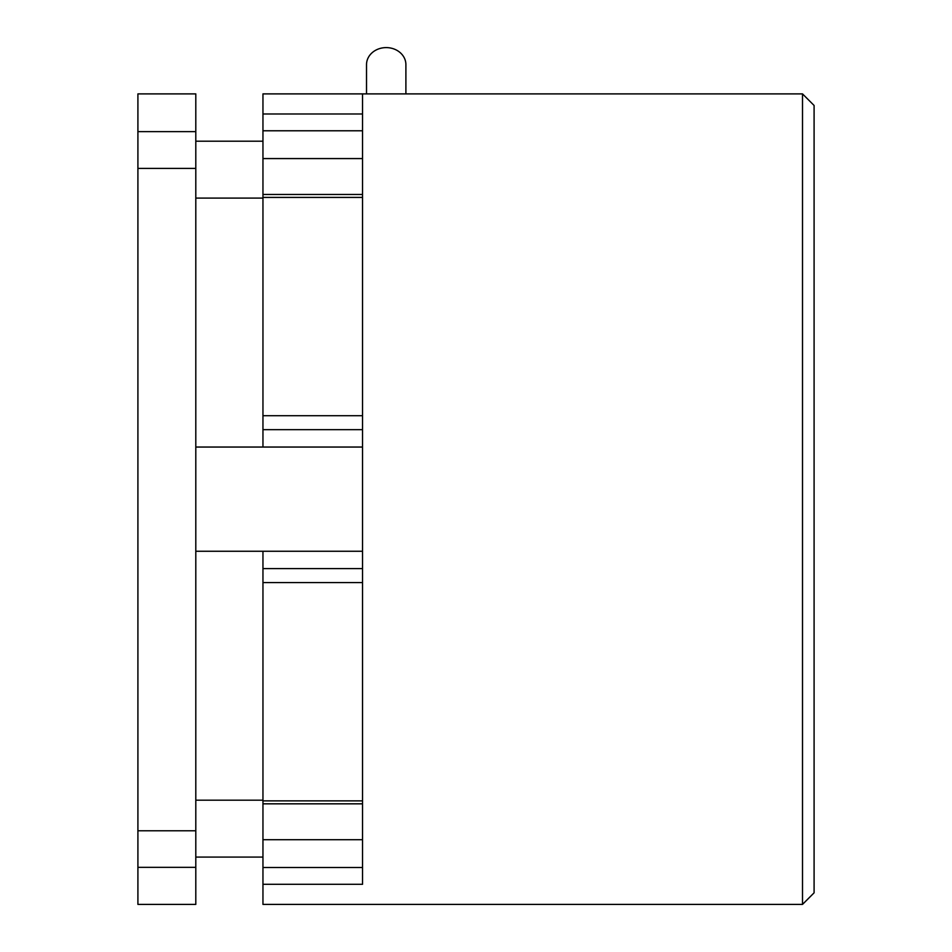 <?xml version="1.0" encoding="UTF-8"?>
<svg xmlns="http://www.w3.org/2000/svg" width="952" height="952" viewBox="0 0 952 952"><rect width="100%" height="100%" fill="white"/><g stroke="black" fill="none" stroke-linecap="round" stroke-linejoin="round"><path stroke-width="1.43" d="M366.52 93.891L366.52 64.641A19.683 17.041 0 0 1 386.203 47.6A19.683 17.041 0 0 1 405.897 64.641L405.897 93.891M262.954 113.99L262.954 93.891L802.512 93.891L802.512 904.4L262.954 904.4L262.954 884.301L362.533 884.301L362.533 93.891L362.533 113.99L262.954 113.99L262.954 130.781L362.533 130.781M802.512 904.4L814.091 892.821L814.091 105.47L802.512 93.891M362.533 867.51L262.954 867.51L262.954 884.301M262.954 867.51L262.954 803.833L362.533 803.833M262.954 800.87L262.954 582.576L362.533 582.576L362.533 800.87L262.954 800.87L262.954 803.833M362.533 568.618L262.954 568.618L262.954 582.576M262.954 568.618L262.954 551.256L262.954 568.618M262.954 415.715L262.954 197.421L362.533 197.421L362.533 415.715L262.954 415.715L262.954 447.047L262.954 429.673L362.533 429.673M362.533 194.47L262.954 194.47L262.954 197.421M262.954 194.47L262.954 130.781M137.909 867.332L195.803 867.332L195.803 904.4L137.909 904.4L137.909 93.891L195.803 93.891L195.803 131.626L137.909 131.626M137.909 168.421L195.803 168.421L195.803 131.626M195.803 867.332L195.803 830.775L137.909 830.775M195.803 168.421L195.803 830.775M262.954 839.723L362.533 839.723M262.954 158.579L362.533 158.579M262.954 141.205L195.803 141.205M262.954 857.086L195.803 857.086M362.533 447.047L195.803 447.047M362.533 551.256L195.803 551.256M262.954 198.099L195.803 198.099M262.954 800.192L195.803 800.192"/></g></svg>
